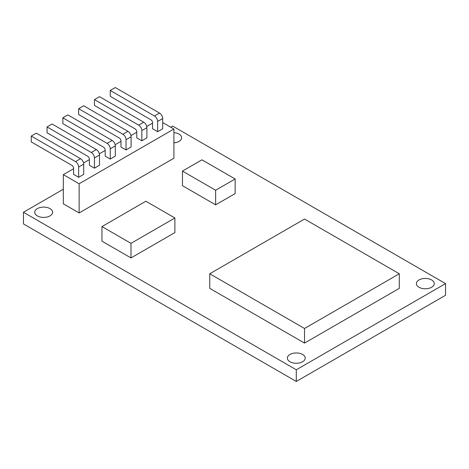 <?xml version="1.0" encoding="UTF-8"?>
<svg xmlns="http://www.w3.org/2000/svg" width="469" height="469" viewBox="0 0 469 469"><rect width="100%" height="100%" fill="white"/><g stroke="black" fill="none" stroke-linecap="round" stroke-linejoin="round"><path stroke-width="0.7" d="M63.327 189.236L23.45 212.258L23.45 223.93L296.291 381.455L445.55 295.282L445.55 283.604L172.709 126.085L170.745 127.216M23.45 212.258L296.291 369.783L296.291 381.455M445.55 283.604L296.291 369.783M37.35 215.904A8.934 5.159 0 0 0 47.088 217.024A8.934 5.159 0 0 0 52.604 212.258A8.934 5.159 0 0 0 43.67 207.099A8.934 5.159 0 0 0 34.735 212.258A8.934 5.159 0 0 0 37.35 215.904M73.598 168.717L63.327 174.644L63.327 203.827L79.126 212.949L173.905 158.229L173.905 129.039L162.69 122.567M174.896 217.991L174.896 232.583L130.992 257.932L101.966 241.172L101.966 226.58L145.871 201.23L174.896 217.991L130.992 243.341L101.966 226.58M235.145 178.982L235.145 193.574L215.629 204.842L182.459 185.689L182.459 171.097L201.969 159.829L235.145 178.982L215.629 190.25L182.459 171.097M399.307 273.767L399.307 288.365L304.528 343.085L209.749 288.365L209.749 273.767L304.528 219.046L399.307 273.767L304.528 328.488L209.749 273.767M289.971 361.757A8.934 5.159 0 0 0 299.709 362.871A8.934 5.159 0 0 0 305.225 358.105A8.934 5.159 0 0 0 296.291 352.946A8.934 5.159 0 0 0 287.356 358.105A8.934 5.159 0 0 0 289.971 361.757M419.01 287.257A8.934 5.159 0 0 0 428.748 288.371A8.934 5.159 0 0 0 434.265 283.604A8.934 5.159 0 0 0 425.33 278.445A8.934 5.159 0 0 0 416.396 283.604A8.934 5.159 0 0 0 419.01 287.257M173.905 142.869A8.934 5.159 0 0 0 181.644 137.757A8.934 5.159 0 0 0 173.905 132.645M152.577 123.113L146.744 126.483M136.784 132.235L130.945 135.6M120.984 141.357L115.151 144.722M105.191 150.473L99.352 153.844M89.391 159.595L83.558 162.96M63.327 174.644L79.126 183.76L173.905 129.039M79.126 212.949L79.126 183.76M130.992 257.932L130.992 243.341M215.629 204.842L215.629 190.25M304.528 343.085L304.528 328.488M110.244 159.05L115.298 156.13L115.298 145.912A4.461 2.574 -120 0 0 112.144 140.442L107.09 143.362A4.461 2.574 -120 0 1 110.244 148.825L110.244 159.05L105.191 156.13L105.191 150.057A2.392 1.378 -120 0 0 103.497 147.125L62.852 123.664L62.852 117.825L107.09 143.362M94.445 168.166L99.504 165.246L99.504 155.028A4.461 2.574 -120 0 0 96.344 149.564L91.291 152.484A4.461 2.574 -120 0 1 94.445 157.947L94.445 168.166L89.391 165.246L89.391 159.173A2.392 1.378 -120 0 0 87.703 156.247L47.058 132.78L47.058 126.947L91.291 152.484M78.651 177.288L83.705 174.368L83.705 164.15A4.461 2.574 -120 0 0 80.551 158.686L75.497 161.606A4.461 2.574 -120 0 1 78.651 167.07L78.651 177.288L73.598 174.368L73.598 168.295A2.392 1.378 -120 0 0 71.904 165.369L31.259 141.902L31.259 136.063L75.497 161.606M141.837 140.806L146.891 137.886L146.891 127.668A4.461 2.574 -120 0 0 143.737 122.204L138.683 125.123A4.461 2.574 -120 0 1 141.837 130.587L141.837 140.806L136.784 137.886L136.784 131.812A2.392 1.378 -120 0 0 135.09 128.887L94.445 105.419L94.445 99.586L138.683 125.123M126.038 149.928L131.097 147.008L131.097 136.79A4.461 2.574 -120 0 0 127.937 131.326L122.884 134.245A4.461 2.574 -120 0 1 126.038 139.709L126.038 149.928L120.984 147.008L120.984 140.935A2.392 1.378 -120 0 0 119.296 138.009L78.651 114.542L78.651 108.702L122.884 134.245M157.631 131.689L162.69 128.77L162.69 118.551A4.461 2.574 -120 0 0 159.53 113.082L154.477 116.001A4.461 2.574 -120 0 1 157.631 121.465L157.631 131.689L152.577 128.77L152.577 122.69A2.392 1.378 -120 0 0 150.889 119.765L110.244 96.303L110.244 90.464L154.477 116.001M62.852 117.825L67.905 114.905L112.144 140.442M47.058 126.947L52.112 124.027L96.344 149.564M31.259 136.063L36.312 133.143L80.551 158.686M94.445 99.586L99.504 96.667L143.737 122.204M78.651 108.702L83.705 105.783L127.937 131.326M110.244 90.464L115.298 87.545L159.53 113.082M115.298 145.912L110.244 148.825M99.504 155.028L94.445 157.947M83.705 164.15L78.651 167.07M146.891 127.668L141.837 130.587M131.097 136.79L126.038 139.709M162.69 118.551L157.631 121.465"/></g></svg>
